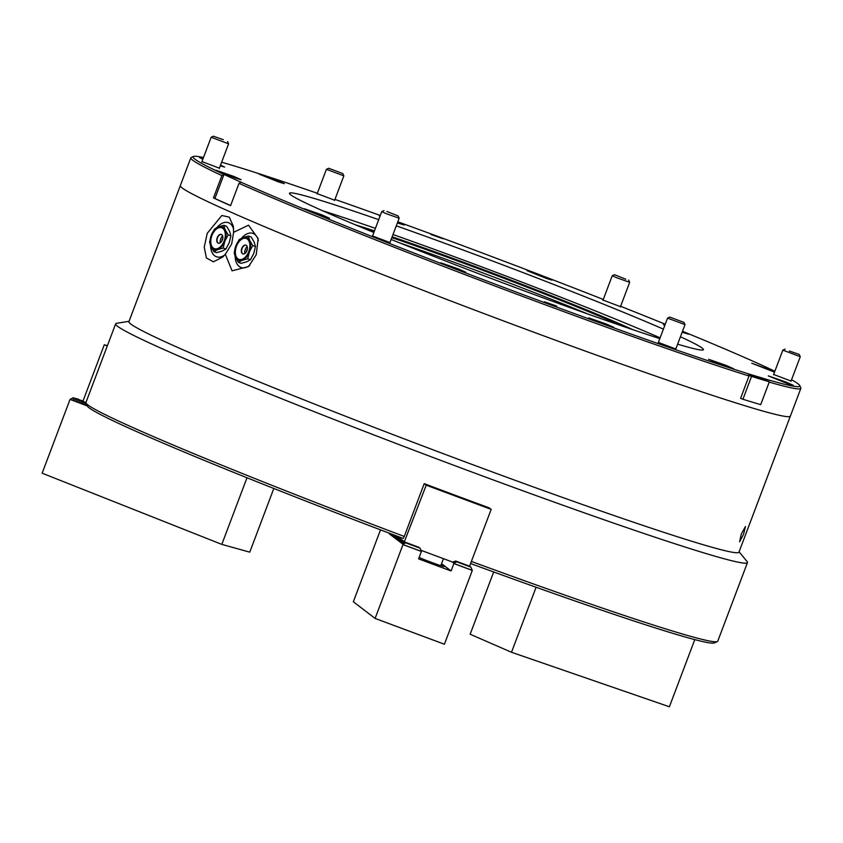 <?xml version="1.0" encoding="UTF-8"?>
<svg xmlns="http://www.w3.org/2000/svg" width="843" height="843" viewBox="0 0 843 843"><rect width="100%" height="100%" fill="white"/><g stroke="black" fill="none" stroke-linecap="round" stroke-linejoin="round"><path stroke-width="1.26" d="M225.323 254.217L232.057 270.824L248.559 266.557L256.23 254.734L258.148 238.601L248.548 225.186L233.595 232.32L233.353 226.24L229.264 217.136L221.835 215.492L207.22 233.363L204.248 247.157L206.409 257.979L213.437 261.815L222.7 257.083L225.323 254.217L231.656 244.027L233.595 232.32M235.144 256.535A18.051 10.906 -71 0 0 249.844 265.25M743.568 534.251L745.444 526.569L741.282 534.04L739.596 541.796L743.568 534.251M217.009 227.452A18.051 10.906 109 0 1 233.627 229.075M230.613 205.534L213.469 197.894L221.899 175.586A326.062 12.382 -159.3 0 1 190.824 157.841L180.339 185.608A326.062 12.382 20.7 0 0 363.112 266.873A326.062 12.382 20.7 0 1 180.339 185.608L128.916 321.668A326.062 12.382 20.7 0 0 311.689 402.933A326.062 12.382 20.7 0 0 738.942 552.186L800.85 388.36A326.062 12.382 -159.3 0 1 769.206 382.1M129.063 321.288L116.64 323.312A337.706 12.824 20.7 0 0 115.649 323.838A337.706 12.824 20.7 0 0 304.955 408.012A337.706 12.824 20.7 0 0 747.467 562.587A337.706 12.824 20.7 0 0 747.077 561.533L739.09 551.796M115.649 323.838L85.944 402.459A337.706 12.824 20.7 0 0 85.997 403.007A337.706 12.824 20.7 0 0 275.239 486.632A337.706 12.824 20.7 0 0 404.261 536.454L424.219 483.661A337.706 12.824 20.7 0 0 489.172 507.844L491.184 509.383L426.221 485.189L404.334 541.796M471.49 561.48A337.706 12.824 20.7 0 0 717.351 641.576A337.706 12.824 20.7 0 0 717.751 641.207L747.467 562.587M717.351 641.576L714.358 642.924A335.377 12.74 -159.3 0 1 470.7 563.567M404.261 536.454L403.196 538.445A335.377 12.74 -159.3 0 1 87.356 405.999L70.043 399.392L42.15 473.197L221.814 544.388L249.76 552.154L273.827 488.466M363.112 266.873A326.062 12.382 20.7 0 0 790.365 416.115A326.062 12.382 20.7 0 1 363.112 266.873M224.659 255.018A18.051 10.906 109 0 1 210.581 245.819M258.369 240.497A18.051 10.906 -71 0 0 241.562 238.169M391.826 237.652A162.446 6.164 -159.3 0 1 553.862 297.653A162.446 6.164 -159.3 0 1 622.492 326.146M587.813 313.986A160.117 6.08 20.7 0 0 552.165 299.592A160.117 6.08 20.7 0 0 399.803 242.953M626.486 327.516A167.841 6.375 20.7 0 0 555.885 298.222A167.841 6.375 20.7 0 0 391.921 237.389M374.239 231.477A167.841 6.375 20.7 0 0 361.847 227.515M365.757 229.127A162.446 6.164 -159.3 0 1 374.123 231.783M83.857 403.175L84.848 401.974L85.912 402.585M85.048 402.237L82.266 403.997M82.561 403.692L82.877 401.373L84.7 402.1M82.877 401.373L104.269 344.776L107.293 345.967M104.269 344.776L107.409 345.651M556.675 306.072L544.473 301.805L556.675 306.072M443.218 238.801L431.005 234.544L443.218 238.801M606.307 324.028L588.762 317.906L608.066 325.651L613.809 327.369L606.307 324.028M458.35 268.928L440.794 262.805L460.109 270.55L465.852 272.268L458.35 268.928M321.942 214.881L304.397 208.758L323.701 216.503L329.455 218.221L321.942 214.881M233.648 176.377L216.103 170.244L235.408 177.999L241.151 179.717L233.648 176.377M203.11 158.558L199.57 157.588L202.857 159.211M276.778 180.307L259.222 174.174L278.538 181.93L284.281 183.648L276.778 180.307M380.182 215.766L379.097 215.566L380.035 216.135M544.599 276.799L527.054 270.666L546.359 278.411L552.112 280.139L544.599 276.799M664.948 325.029L663.452 324.713L664.779 325.461M774.717 371.594L751.756 363.228L774.517 372.132M785.834 382.005L768.289 375.883L787.594 383.628L793.347 385.346L785.834 382.005M726.171 365.419L708.626 359.287L727.941 367.042L733.684 368.76L726.171 365.419M603.051 300.076L620.48 306.662M773.632 374.471L791.061 381.057M658.372 342.427L675.801 349.013M372.543 235.977L389.972 242.563M201.962 161.582L219.391 168.168M317.221 193.637L334.65 200.223M663.399 329.139A221.256 8.398 20.7 0 0 579.404 294.534A221.256 8.398 20.7 0 0 396.294 225.829M378.707 219.665A221.256 8.398 20.7 0 0 289.476 193.258A221.256 8.398 20.7 0 0 373.87 232.457M391.141 239.465A221.256 8.398 20.7 0 0 413.502 248.4A221.256 8.398 20.7 0 0 659.816 338.612M660.101 337.843A221.256 8.398 20.7 0 0 576.117 303.238A221.256 8.398 20.7 0 0 393.007 234.533M375.42 228.369A221.256 8.398 20.7 0 0 322.5 210.718M632.903 329.697A168.853 6.407 20.7 0 0 556.464 297.779A168.853 6.407 20.7 0 0 392.143 236.799M374.471 230.877A168.853 6.407 20.7 0 0 355.598 224.912M603.282 299.455A324.313 12.318 20.7 0 0 517.18 266.156L482.322 252.995A324.313 12.318 20.7 0 0 397.812 221.804M766.519 380.667L765.992 379.192L748.236 373.797L748.763 375.261L751.556 376.389A367.316 13.952 20.7 0 0 769.332 381.795L765.549 380.267L765.96 379.181A324.313 12.318 20.7 0 0 799.775 385.588L800.797 387.833A326.062 12.382 -159.3 0 1 800.85 388.36M751.556 376.389L742.925 399.255L740.597 398.307L749.027 375.999A326.062 12.382 -159.3 0 1 373.597 239.106A326.062 12.382 -159.3 0 1 239.001 183.352L241.045 182.225A324.313 12.318 20.7 0 0 748.236 373.797M213.469 197.894A326.062 12.382 20.7 0 0 230.571 205.671L239.001 183.352M190.824 157.841A326.062 12.382 -159.3 0 1 191.213 157.493L193.458 156.471A324.313 12.318 20.7 0 0 223.943 174.448L221.899 175.586M765.549 380.267L748.721 375.156M749.027 375.999L748.763 375.261M799.775 385.588A324.313 12.318 20.7 0 0 791.556 379.74M774.843 371.257A324.313 12.318 20.7 0 0 682.514 331.257M665.253 324.207A324.313 12.318 20.7 0 0 620.617 306.294M677.635 344.165A221.256 8.398 20.7 0 0 703.431 349.676A221.256 8.398 20.7 0 0 680.427 336.757M380.288 215.481A324.313 12.318 20.7 0 0 334.956 199.401M317.347 193.279A324.313 12.318 20.7 0 0 221.635 162.214M203.49 157.525A324.313 12.318 20.7 0 0 193.458 156.471M241.045 182.225L223.943 174.448M220.276 165.818L224.617 167.062L220.55 165.112M397.38 222.952L404.145 225.039L397.696 222.12M682.135 332.237L688.51 334.176L682.451 331.415M214.933 198.411L223.985 174.469M742.925 399.255A367.316 13.952 20.7 0 0 760.692 404.651L769.332 381.795M222.394 239.949A4.658 2.814 109 0 1 218.295 243.227A4.658 2.814 109 0 1 218.168 243.174A4.658 2.814 109 0 1 217.231 237.694A4.658 2.814 109 0 1 221.33 234.417A4.658 2.814 109 0 1 221.456 234.47A4.658 2.814 109 0 1 222.394 239.949M221.972 227.873A11.064 6.681 109 0 1 224.196 240.898A11.064 6.681 109 0 1 214.154 248.559A11.064 6.681 109 0 1 211.92 235.545A11.064 6.681 109 0 1 221.972 227.873M218.442 243.269A4.658 2.814 109 0 1 217.526 237.8A4.658 2.814 109 0 1 221.477 234.48M220.107 242.953A6.407 3.867 109 0 1 220.74 238.822A6.407 3.867 109 0 1 222.584 235.755M221.793 241.182A5.237 3.161 109 0 1 222.257 239.401A5.237 3.161 109 0 1 222.826 238.19M213.901 251.699L216.64 252.647L222.099 251.109L225.913 249.001L223.174 248.063L217.715 249.591L213.901 251.699L210.929 246.641L209.601 242.141L211.277 235.26L214.596 228.948L218.411 226.841L223.869 225.302L225.197 229.802L228.158 234.86L224.849 241.172L223.174 248.063M225.913 249.001L229.233 242.689L230.898 235.808L229.581 231.309L226.609 226.251L223.869 225.302M230.898 235.808L228.158 234.86M224.849 241.172A12.223 7.387 109 0 1 217.715 249.591A12.223 7.387 -71 0 1 210.929 246.641A12.223 7.387 -71 0 1 211.277 235.26A12.223 7.387 -71 0 1 218.411 226.841A12.223 7.387 -71 0 1 225.197 229.802A12.223 7.387 -71 0 1 224.849 241.172M86.66 404.461L85.269 405.177M84.922 405.04L85.122 402.511M81.929 403.86L82.119 401.331L82.856 401.531M82.119 401.331L79.274 402.806M79.474 400.277L82.941 401.205L79.474 400.277L78.936 402.669M79.126 400.14L76.281 401.626M75.933 401.489L76.481 399.097L82.161 400.667L76.133 398.96L73.288 400.436M72.941 400.299L73.489 397.907L78.82 399.35L73.141 397.77L70.296 399.245M246.988 477.76L221.814 544.388M246.946 250.656A4.658 2.814 109 0 1 242.847 253.933A4.658 2.814 109 0 1 242.721 253.88A4.658 2.814 109 0 1 241.783 248.4A4.658 2.814 109 0 1 245.882 245.123A4.658 2.814 109 0 1 246.008 245.176A4.658 2.814 109 0 1 246.946 250.656M246.525 238.59A11.064 6.681 109 0 1 248.748 251.604A11.064 6.681 109 0 1 238.706 259.265A11.064 6.681 109 0 1 236.472 246.251A11.064 6.681 109 0 1 246.525 238.59M242.995 253.975A4.658 2.814 109 0 1 242.078 248.506A4.658 2.814 109 0 1 246.03 245.187M244.66 253.659A6.407 3.867 109 0 1 245.292 249.528A6.407 3.867 109 0 1 247.147 246.462M246.346 251.888A5.237 3.161 109 0 1 246.809 250.108A5.237 3.161 109 0 1 247.389 248.896M238.453 262.405L241.193 263.353L246.651 261.815L250.466 259.718L247.726 258.769L242.268 260.308L238.453 262.405L235.482 257.347L234.164 252.847L235.829 245.966L239.149 239.654L242.963 237.547L248.422 236.008L249.749 240.508L252.71 245.566L249.402 251.888L247.726 258.769M250.466 259.718L253.785 253.395L255.461 246.514L254.133 242.025L251.161 236.957L248.422 236.008M255.461 246.514L252.71 245.566M249.402 251.888A12.223 7.387 109 0 1 242.268 260.308A12.223 7.387 -71 0 1 235.482 257.347A12.223 7.387 -71 0 1 235.829 245.966A12.223 7.387 -71 0 1 242.963 237.547A12.223 7.387 -71 0 1 249.749 240.508A12.223 7.387 -71 0 1 249.402 251.888M789.322 350.994L799.238 354.45L789.322 350.994M799.238 354.45L800.26 356.715L782.841 350.119L773.516 374.766M398.096 537.107L397.78 536.401M397.369 536.548L394.398 537.75M426.221 485.189L424.219 483.661M421.026 550.31L453.239 562.313M469.572 566.169L491.184 509.383M441.037 564.989A15.142 0.58 -159.3 0 1 444.092 566.464A15.142 0.58 -159.3 0 1 444.177 566.57A15.142 0.58 -159.3 0 1 434.735 563.577A15.142 0.58 -159.3 0 1 419.129 557.508M389.624 533.313L389.276 533.83L389.993 533.45M390.161 533.514L389.635 534.104L390.52 533.651M390.709 533.724L390.003 534.388L391.036 533.851M391.247 533.925L390.362 534.662L391.552 534.04M391.795 534.135L390.731 534.936L392.079 534.241M392.332 534.336L391.089 535.221L392.596 534.441M392.88 534.546L391.458 535.495L393.112 534.631M393.418 534.747L391.816 535.769L393.639 534.831M393.966 534.957L392.185 536.053L394.155 535.031M394.503 535.157L392.543 536.327L394.672 535.221M395.051 535.368L392.901 536.612L395.188 535.421M395.588 535.568L393.27 536.886L395.715 535.621M396.136 535.779L393.628 537.16L396.231 535.811M396.674 535.979L393.997 537.444L396.747 536.011M397.169 536.211L394.355 537.718M397.928 536.801L395.125 538.308M397.885 536.759L395.082 538.277M398.781 537.381L395.852 538.867M398.613 537.318L395.81 538.825M399.382 537.908L396.579 539.415M399.34 537.876L396.537 539.383M400.109 538.466L397.306 539.973M400.067 538.435L397.264 539.941M400.836 539.014L398.033 540.532M400.794 538.983L397.991 540.5M401.563 539.573L398.75 541.08M401.521 539.541L398.718 541.048M402.417 540.163L399.477 541.638M402.248 540.1L399.434 541.606M403.017 540.69L400.204 542.197M402.975 540.658L400.162 542.165M403.871 541.269L400.931 542.755M403.702 541.206L400.889 542.723M404.461 541.796L401.658 543.303M404.419 541.764L401.616 543.271M404.788 542.038L418.866 547.286L404.83 542.07M455.715 561.027L469.793 566.264L455.673 560.995L452.501 562.228M405.188 542.355L419.266 547.592L405.146 542.323L402.385 543.861M405.146 542.323L402.343 543.83M456.074 561.301L470.152 566.549L456.031 561.269L452.87 562.502M456.031 561.269L452.912 562.534M405.515 542.597L419.624 547.876L405.557 542.629M456.442 561.586L470.52 566.823L456.4 561.554L453.228 562.776M456.4 561.554L453.271 562.808M402.701 544.104L405.873 542.881L419.993 548.15L421.479 551.238L418.613 558.877L451.1 570.974L453.955 563.335L456.758 561.828L470.837 567.065L472.301 570.426L444.409 644.231L375.114 618.425L353.343 601.754L380.509 529.857M375.114 618.425L403.07 544.388M405.873 542.881L402.743 544.135M419.993 548.15L405.915 542.913M441.542 563.661L451.1 570.974M456.758 561.828L453.955 563.335M470.879 567.097L456.801 561.86M472.301 570.426L453.892 563.567M421.416 551.47L403.007 544.62M493.682 571.965L470.152 634.231L511.501 652.271L536.074 587.244M511.501 652.271L669.395 706.782L694.78 639.605M625.78 279.223L614.505 274.702L625.78 279.223M628.657 280.055L629.679 282.321L616.981 277.853L612.25 275.735L614.505 274.702M342.785 173.563L328.675 168.263L342.785 173.563M343.796 175.808L326.473 169.359L328.675 168.263M342.827 173.605L343.849 175.871L334.534 200.508M223.332 139.685L213.416 136.218L223.332 139.685M227.568 141.561L228.59 143.826L211.172 137.23L201.846 161.877M386.874 211.467L398.149 215.956L386.874 211.467M398.149 215.956L399.171 218.221L386.463 213.764L381.742 211.635L383.997 210.613M669.869 317.116L683.979 322.405L669.869 317.116M684.948 324.597L667.624 318.148L669.837 317.052M421.426 551.406L403.017 544.557M472.312 570.363L453.903 563.503M87.356 405.999L85.997 403.007M800.26 356.715L790.945 381.352M785.086 349.107L782.841 350.119M443.439 558.656L440.784 565.685M421.605 550.532L421.395 551.08M629.679 282.321L620.374 306.957M612.25 275.735L602.935 300.371M326.42 169.285L317.105 193.922M213.416 136.218L211.172 137.23M228.59 143.826L219.275 168.463M381.742 211.635L372.427 236.272M399.171 218.221L389.856 242.858M683.979 322.405L685.001 324.65L675.696 349.308M667.572 318.074L658.267 342.722"/></g></svg>
